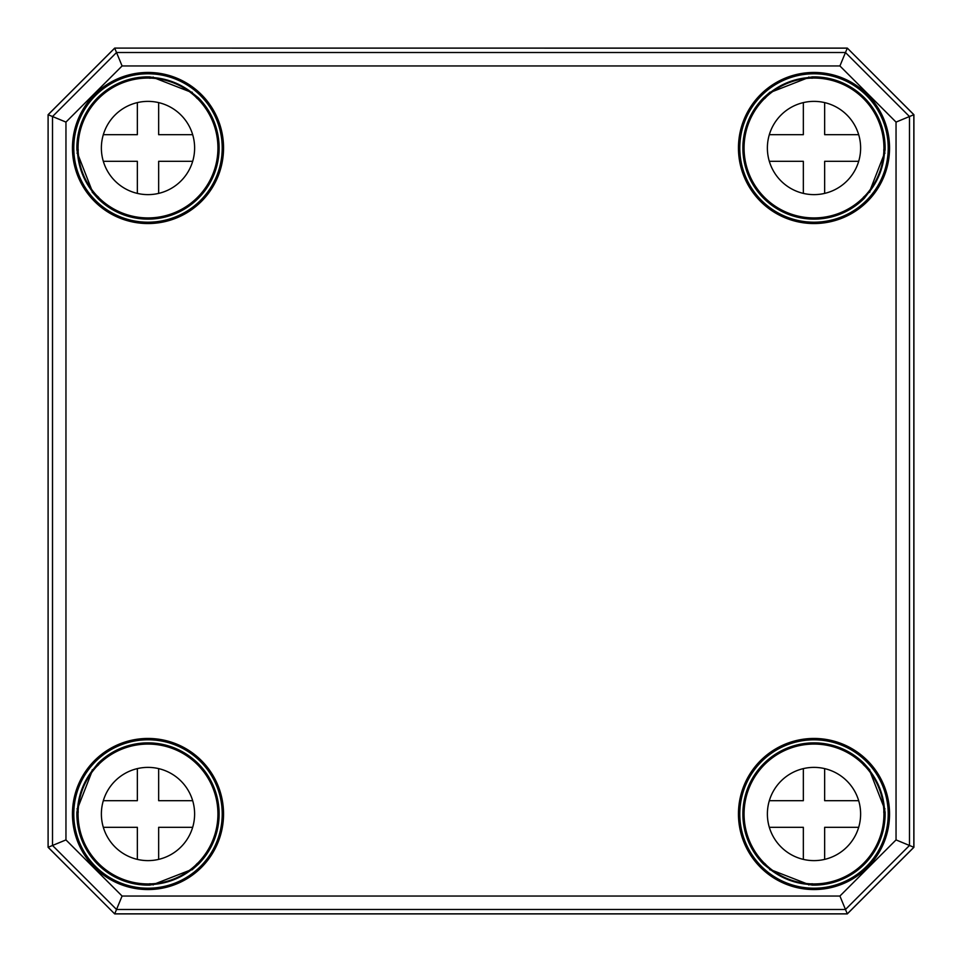 <?xml version="1.0" encoding="UTF-8"?>
<svg xmlns="http://www.w3.org/2000/svg" width="962" height="962" viewBox="0 0 962 962"><rect width="100%" height="100%" fill="white"/><g stroke="black" fill="none" stroke-linecap="round" stroke-linejoin="round"><path stroke-width="1.44" d="M48.1 847.306L114.694 913.9L847.306 913.9L913.9 847.306L913.9 114.694L847.306 48.1L114.694 48.1L48.1 114.694L48.1 847.306L48.1 114.694M114.694 913.9L48.16 847.281L52.513 845.466L116.534 909.487L845.466 909.487L909.487 845.466L909.487 116.534L845.466 52.513L116.534 52.513L52.513 116.534L52.513 845.466L65.957 839.91L65.957 122.09L122.09 65.957L839.91 65.957L896.043 122.09L896.043 839.91L839.91 896.043L122.09 896.043L65.957 839.91M847.306 913.9L839.91 896.043M913.9 847.306L896.043 839.91M913.9 114.694L896.043 122.09M114.694 48.1L847.281 48.16L839.91 65.957M847.306 48.1L913.84 114.718L913.84 847.281L847.281 913.84L114.718 913.84L122.09 896.043M92.22 192.099L97.703 198.28A71.116 71.116 0 0 0 198.292 198.292A71.116 71.116 0 0 0 198.28 97.703L191.51 92.388A70.611 70.611 0 0 0 153.571 77.609L149.747 76.9A71.116 71.116 0 0 0 76.9 149.747L77.609 153.571A70.611 70.611 0 0 0 92.388 191.51L92.22 192.087M191.835 92.773L197.33 98.641M198.28 97.703L197.438 98.545M149.711 78.235L152.525 78.006M149.711 78.09L149.747 76.9M98.545 197.438L97.703 198.28M98.641 197.33L92.773 191.835M78.006 152.525L78.235 149.711M76.9 149.747L78.09 149.711M863.359 197.33L869.612 191.51A70.611 70.611 0 0 0 884.391 153.571L885.1 149.747A71.116 71.116 0 0 0 812.253 76.9L808.429 77.609A70.611 70.611 0 0 0 770.49 92.388L769.347 94.18L770.117 92.063L763.72 97.703A71.116 71.116 0 0 0 763.708 198.292A71.116 71.116 0 0 0 864.297 198.28L863.455 197.438M809.475 78.006L812.289 78.235M812.253 76.9L812.289 78.09M883.765 149.711L883.994 152.525M883.91 149.711L885.1 149.747M764.562 98.545L763.72 97.703M764.67 98.641L770.165 92.773M864.297 198.28L869.227 191.835M869.84 769.985L864.297 763.72A71.116 71.116 0 0 0 763.708 763.708A71.116 71.116 0 0 0 763.72 864.297L770.49 869.612A70.611 70.611 0 0 0 808.429 884.391L812.253 885.1A71.116 71.116 0 0 0 885.1 812.253L884.391 808.429A70.611 70.611 0 0 0 869.612 770.49L869.84 769.985M863.455 764.562L864.297 763.72M863.359 764.67L869.227 770.165M770.165 869.227L764.67 863.359M763.72 864.297L764.562 863.455M883.994 809.475L883.765 812.289M885.1 812.253L883.91 812.289M812.289 883.765L809.475 883.994M812.289 883.91L812.253 885.1M192.099 869.78L198.28 864.297A71.116 71.116 0 0 0 198.292 763.708A71.116 71.116 0 0 0 97.703 763.72L92.388 770.49A70.611 70.611 0 0 0 77.609 808.429L76.9 812.253A71.116 71.116 0 0 0 149.747 885.1L153.571 884.391A70.611 70.611 0 0 0 191.51 869.612L192.087 869.78M197.438 863.455L198.28 864.297M197.33 863.359L191.835 869.227M92.773 770.165L98.641 764.67M97.703 763.72L98.545 764.562M152.525 883.994L149.711 883.765M149.747 885.1L149.711 883.91M78.235 812.289L78.006 809.475M78.09 812.289L76.9 812.253M65.957 122.09L48.16 114.718L114.718 48.16L122.09 65.957M137.35 859.391L137.35 827.32L103.319 827.32M192.677 827.32L158.658 827.32L158.658 859.391M158.658 768.614L158.658 800.685L192.677 800.685M103.319 800.685L137.35 800.685L137.35 768.614M148.004 883.934A69.925 69.925 0 0 1 87.434 779.04A69.925 69.925 0 0 1 208.562 779.04A69.925 69.925 0 0 1 148.004 883.934M148.004 860.617A46.621 46.621 0 0 1 107.624 790.692A46.621 46.621 0 0 1 188.372 790.692A46.621 46.621 0 0 1 148.004 860.617M803.342 859.391L803.342 827.32L769.323 827.32M858.681 827.32L824.65 827.32L824.65 859.391M824.65 768.614L824.65 800.685L858.681 800.685M769.323 800.685L803.342 800.685L803.342 768.614M813.996 883.934A69.925 69.925 0 0 1 753.438 779.04A69.925 69.925 0 0 1 874.566 779.04A69.925 69.925 0 0 1 813.996 883.934M813.996 860.617A46.621 46.621 0 0 1 773.628 790.692A46.621 46.621 0 0 1 854.376 790.692A46.621 46.621 0 0 1 813.996 860.617M137.35 193.386L137.35 161.315L103.319 161.315M192.677 161.315L158.658 161.315L158.658 193.386M158.658 102.609L158.658 134.68L192.677 134.68M103.319 134.68L137.35 134.68L137.35 102.609M148.004 217.929A69.925 69.925 0 0 1 87.434 113.035A69.925 69.925 0 0 1 208.562 113.035A69.925 69.925 0 0 1 148.004 217.929M148.004 194.625A46.621 46.621 0 0 1 107.624 124.687A46.621 46.621 0 0 1 188.372 124.687A46.621 46.621 0 0 1 148.004 194.625M803.342 193.386L803.342 161.315L769.323 161.315M858.681 161.315L824.65 161.315L824.65 193.386M824.65 102.609L824.65 134.68L858.681 134.68M769.323 134.68L803.342 134.68L803.342 102.609M813.996 217.929A69.925 69.925 0 0 1 753.438 113.035A69.925 69.925 0 0 1 874.566 113.035A69.925 69.925 0 0 1 813.996 217.929M813.996 194.625A46.621 46.621 0 0 1 773.628 124.687A46.621 46.621 0 0 1 854.376 124.687A46.621 46.621 0 0 1 813.996 194.625M191.715 92.592A70.575 70.575 0 0 0 153.283 77.621M77.621 153.283A70.575 70.575 0 0 0 92.592 191.715M808.717 77.621A70.575 70.575 0 0 0 770.285 92.592M869.407 191.715A70.575 70.575 0 0 0 884.379 153.283M884.379 808.717A70.575 70.575 0 0 0 869.407 770.285M770.285 869.407A70.575 70.575 0 0 0 808.717 884.379M92.592 770.285A70.575 70.575 0 0 0 77.621 808.717M153.283 884.379A70.575 70.575 0 0 0 191.715 869.407M72.451 148.004A75.541 75.541 0 0 0 148.004 223.545A75.541 75.541 0 0 0 223.545 148.004A75.541 75.541 0 0 0 148.004 72.451A75.541 75.541 0 0 0 72.451 148.004M148.004 222.21A74.218 74.218 0 0 1 73.785 148.004A74.218 74.218 0 0 1 153.211 73.966A74.218 74.218 0 0 1 222.162 150.613A74.218 74.218 0 0 1 148.004 222.21M889.549 148.004A75.541 75.541 0 0 0 813.996 72.451A75.541 75.541 0 0 0 738.455 148.004A75.541 75.541 0 0 0 813.996 223.545A75.541 75.541 0 0 0 889.549 148.004M72.451 813.996A75.541 75.541 0 0 0 148.004 889.549A75.541 75.541 0 0 0 223.545 813.996A75.541 75.541 0 0 0 148.004 738.455A75.541 75.541 0 0 0 72.451 813.996M889.549 813.996A75.541 75.541 0 0 0 813.996 738.455A75.541 75.541 0 0 0 738.455 813.996A75.541 75.541 0 0 0 813.996 889.549A75.541 75.541 0 0 0 889.549 813.996M193.759 95.13L192.22 92.448A1.335 1.335 49.1 0 0 191.883 92.063M153.379 77.104A1.335 1.335 -20.3 0 0 152.333 77.489L151.659 78.162M92.063 191.883A1.335 1.335 -139.1 0 0 92.448 192.22L95.13 193.759M78.162 151.659L77.489 152.333A1.335 1.335 -69.7 0 0 77.104 153.379M810.341 78.162L809.667 77.489A1.335 1.335 20.3 0 0 808.621 77.104M884.896 153.379A1.335 1.335 69.7 0 0 884.511 152.333L883.837 151.659M770.117 92.063A1.335 1.335 -49.1 0 0 769.78 92.448L768.241 95.13M866.87 193.759L869.552 192.22A1.335 1.335 139.1 0 0 869.937 191.883M808.789 73.966A74.218 74.218 0 0 1 888.215 148.004A74.218 74.218 0 0 1 813.996 222.21A74.218 74.218 0 0 1 739.838 150.613A74.218 74.218 0 0 1 808.789 73.966M813.996 888.215A74.218 74.218 0 0 1 747.233 781.613A74.218 74.218 0 0 1 888.215 813.996A74.218 74.218 0 0 1 813.996 888.215M869.937 770.117A1.335 1.335 40.9 0 0 869.552 769.78L866.87 768.241M768.241 866.87L769.78 869.552A1.335 1.335 -130.9 0 0 770.117 869.937M883.837 810.341L884.511 809.667A1.335 1.335 110.3 0 0 884.896 808.621M808.621 884.896A1.335 1.335 159.7 0 0 809.667 884.511L810.341 883.837M148.004 888.215A74.218 74.218 0 0 1 73.785 813.996A74.218 74.218 0 0 1 146.26 739.802A74.218 74.218 0 0 1 222.138 810.521A74.218 74.218 0 0 1 148.004 888.215M191.883 869.937A1.335 1.335 130.9 0 0 192.22 869.552L193.759 866.87M95.13 768.241L92.448 769.78A1.335 1.335 -40.9 0 0 92.063 770.117M151.659 883.837L152.333 884.511A1.335 1.335 -159.7 0 0 153.379 884.896M77.104 808.621A1.335 1.335 -110.3 0 0 77.489 809.667L78.162 810.341M92.388 191.51L77.609 153.571M153.571 77.609L191.51 92.388M770.49 92.388L808.429 77.609M884.391 153.571L869.612 191.51M808.429 884.391L770.49 869.612M869.612 770.49L884.391 808.429M77.609 808.429L92.388 770.49M191.51 869.612L153.571 884.391"/></g></svg>
